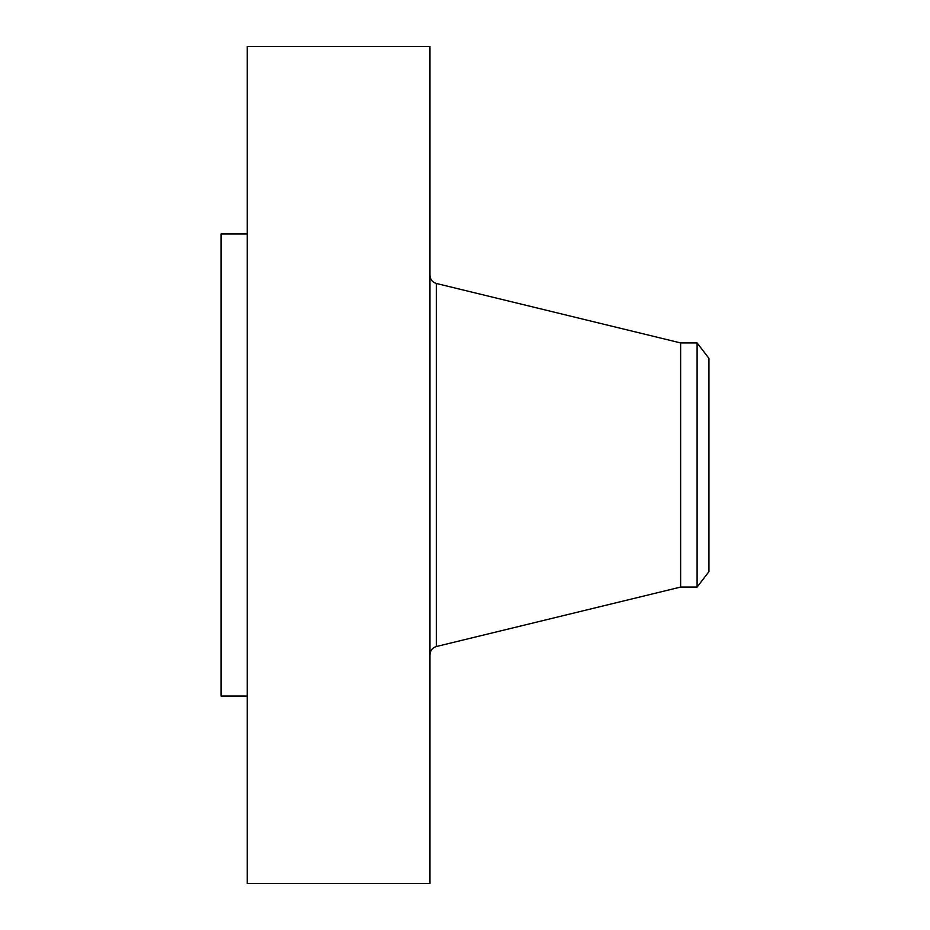 <?xml version="1.0" encoding="UTF-8"?>
<svg xmlns="http://www.w3.org/2000/svg" width="930" height="930" viewBox="0 0 930 930"><rect width="100%" height="100%" fill="white"/><g stroke="black" fill="none" stroke-linecap="round" stroke-linejoin="round"><path stroke-width="1.4" d="M247.206 883.5L247.206 46.5L429.951 46.5L429.951 883.5L247.206 883.5M697.105 587.062L697.105 342.938L708.951 358.375L708.951 571.625L697.105 587.062L680.632 587.062L680.632 342.938L436.344 283.464C432.345 282.22 430.218 279.512 429.951 275.327M247.206 696.047L221.049 696.047L221.049 233.953L247.206 233.953M680.632 587.062L436.344 646.536L436.344 283.464M436.344 646.536C432.345 647.78 430.218 650.488 429.951 654.673M697.105 342.938L680.632 342.938"/></g></svg>
